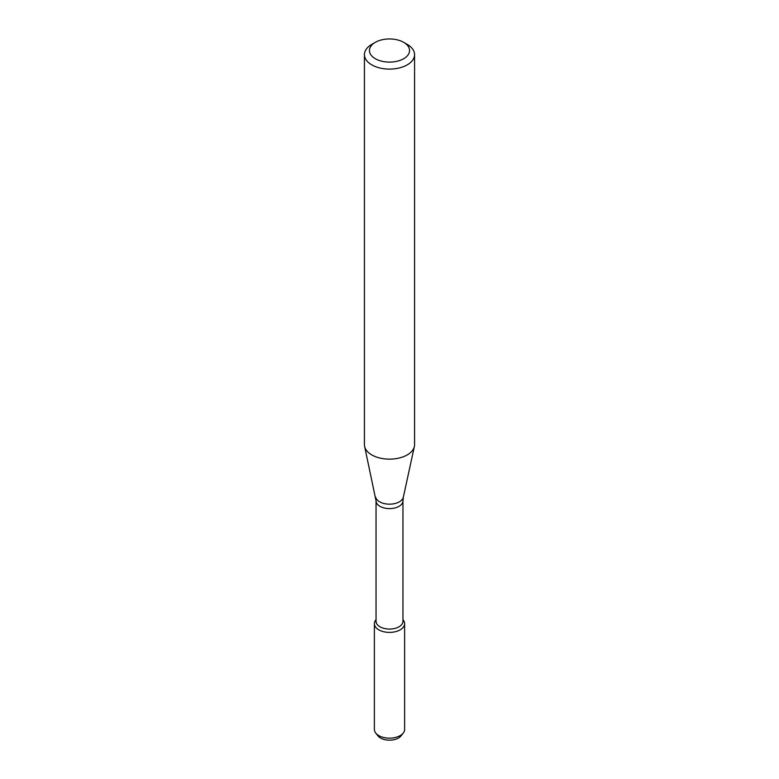 <?xml version="1.0" encoding="UTF-8"?>
<svg xmlns="http://www.w3.org/2000/svg" width="779" height="779" viewBox="0 0 779 779"><rect width="100%" height="100%" fill="white"/><g stroke="black" fill="none" stroke-linecap="round" stroke-linejoin="round"><path stroke-width="1.17" d="M402.957 619.646L403.308 620.103A15.122 8.735 180 0 1 400.192 629.841A15.122 8.735 180 0 1 380.921 630.854A15.122 8.735 180 0 1 375.692 620.103L376.043 619.646M376.043 500.848A13.457 7.771 180 0 0 384.349 508.025A13.457 7.771 180 0 0 399.014 506.34A13.457 7.771 180 0 0 402.957 500.848L402.957 621.301A13.457 7.771 180 0 1 399.014 626.793A13.457 7.771 180 0 1 384.349 628.478A13.457 7.771 180 0 1 376.043 621.301L376.043 500.848L364.63 446.484A25.074 14.47 180 0 1 364.426 444.673L364.426 54.627A25.074 14.47 180 0 1 371.778 44.393L375.322 42.339A20.059 11.578 180 0 1 403.678 42.339A20.059 11.578 180 0 1 403.678 58.717A20.059 11.578 180 0 1 375.322 58.717A20.059 11.578 180 0 1 375.322 42.339M403.678 42.339L407.222 44.393A25.074 14.47 180 0 1 414.574 54.627L414.574 444.673A25.074 14.47 180 0 1 414.37 446.484A25.074 14.47 180 0 1 407.222 454.907A25.074 14.47 180 0 1 381.369 458.364A25.074 14.47 180 0 1 364.63 446.484M414.574 54.627A25.074 14.47 180 0 1 407.222 64.861A25.074 14.47 180 0 1 379.909 67.997A25.074 14.47 180 0 1 364.426 54.627M402.957 619.675A15.122 8.735 180 0 1 404.622 623.667L404.622 729.417A15.122 8.735 180 0 1 403.308 732.99L401.107 735.824A12.717 7.342 180 0 1 398.488 738.025A12.717 7.342 180 0 1 377.893 735.824L375.692 732.99A15.122 8.735 180 0 1 374.378 729.417L374.378 623.667A15.122 8.735 180 0 1 376.043 619.675M403.308 732.99A15.122 8.735 180 0 1 400.192 735.6A15.122 8.735 180 0 1 375.692 732.99M404.622 623.667A15.122 8.735 180 0 1 400.192 629.841A15.122 8.735 180 0 1 383.716 631.73A15.122 8.735 180 0 1 374.378 623.667M402.957 500.848L403.356 497.119A13.964 8.063 180 0 1 399.374 501.812A13.964 8.063 180 0 1 384.972 503.731A13.964 8.063 180 0 1 375.644 497.119M403.356 497.119L414.37 446.484"/></g></svg>
